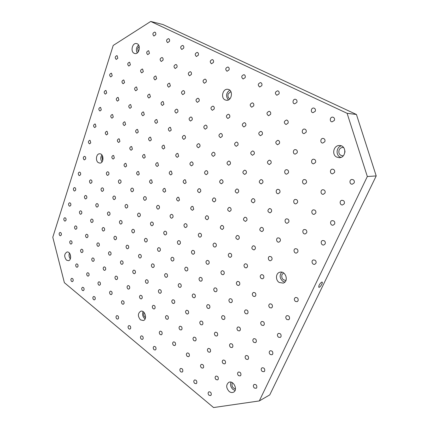 <?xml version="1.0" encoding="UTF-8"?>
<svg xmlns="http://www.w3.org/2000/svg" width="429" height="429" viewBox="0 0 429 429"><rect width="100%" height="100%" fill="white"/><g stroke="black" fill="none" stroke-linecap="round" stroke-linejoin="round"><path stroke-width="0.64" d="M113.208 45.453L52.788 237.248L64.377 282.679L213.572 407.55L259.304 400.933L367.331 176.512L376.212 175.933L356.44 114.484L162.934 24.533L150.724 21.45L113.208 45.453M70.656 257.636L70.12 254.177M321.739 282.094L322.147 282.105C323.235 282.657 319.734 288.074 318.801 287.274C318.64 285.521 319.616 283.794 321.739 282.094M69.423 253.089C68.71 255.185 69.015 257.121 70.329 258.891M259.304 400.933L269.755 394.894L376.212 175.933M356.44 114.484L347.104 113.304L367.331 176.512M344.959 150.954L344.905 152.397M59.803 235.564L60.478 235.778L61.331 234.926C61.54 233.451 61.122 232.615 60.065 232.411C58.923 233.135 58.832 234.186 59.803 235.564M64.473 220.908L65.128 221.112L66.023 220.233C66.243 218.769 65.825 217.927 64.774 217.718C63.583 218.441 63.487 219.503 64.473 220.908M69.225 206L69.857 206.199L70.801 205.287C71.026 203.829 70.619 202.987 69.568 202.761C68.329 203.491 68.216 204.569 69.225 206M74.061 190.835L74.667 191.028L75.66 190.079C75.895 188.631 75.488 187.789 74.448 187.553C73.161 188.283 73.027 189.377 74.061 190.835M78.979 175.407L79.558 175.584L80.604 174.608C80.845 173.171 80.448 172.324 79.413 172.072C78.073 172.807 77.928 173.917 78.979 175.407M83.987 159.701L84.529 159.872L85.639 158.859C85.886 157.432 85.494 156.59 84.47 156.322C83.076 157.057 82.91 158.183 83.987 159.701M70.399 243.87L71.123 244.09L71.97 243.243C72.19 241.736 71.75 240.883 70.656 240.69C69.498 241.425 69.412 242.482 70.399 243.87M75.225 229.097L75.922 229.306L76.823 228.426C77.048 226.93 76.614 226.078 75.52 225.868C74.314 226.609 74.217 227.681 75.225 229.097M80.137 214.066L80.808 214.269L81.757 213.352C81.987 211.867 81.564 211.009 80.475 210.789C79.215 211.529 79.102 212.623 80.137 214.066M85.13 198.766L85.773 198.959L86.776 198.016C87.017 196.536 86.599 195.678 85.516 195.447C84.207 196.187 84.079 197.297 85.13 198.766M90.213 183.194L90.83 183.381L91.886 182.405C92.138 180.936 91.726 180.078 90.648 179.826C89.286 180.571 89.141 181.698 90.213 183.194M71.568 281.435L72.372 281.671L73.134 280.888C73.343 279.333 72.876 278.475 71.734 278.308C70.662 279.043 70.603 280.083 71.568 281.435M76.383 267.042L77.172 267.272L77.976 266.457C78.191 264.908 77.729 264.049 76.587 263.873C75.466 264.613 75.397 265.669 76.383 267.042M81.279 252.402L82.046 252.627L82.899 251.78C83.124 250.236 82.663 249.372 81.526 249.185C80.357 249.935 80.277 251.003 81.279 252.402M86.267 237.5L87.007 237.72L87.907 236.84C88.138 235.306 87.688 234.443 86.551 234.239C85.333 234.995 85.237 236.079 86.267 237.5M91.339 222.34L92.053 222.549L93.007 221.643C93.249 220.115 92.803 219.246 91.667 219.031C90.396 219.787 90.288 220.892 91.339 222.34M96.504 206.907L97.19 207.11L98.198 206.167C98.445 204.654 98.005 203.78 96.879 203.555C95.554 204.311 95.426 205.432 96.504 206.907M101.759 191.2L102.413 191.393L103.48 190.412C103.738 188.91 103.309 188.036 102.188 187.795C100.804 188.556 100.659 189.688 101.759 191.2M107.111 175.204L107.733 175.391L108.859 174.372C109.127 172.882 108.703 172.008 107.593 171.75C106.145 172.512 105.984 173.659 107.111 175.204M82.416 290.422L83.274 290.669L84.03 289.886C84.245 288.293 83.757 287.419 82.572 287.264C81.489 288.015 81.435 289.066 82.416 290.422M87.393 275.917L88.229 276.158L89.028 275.343C89.253 273.756 88.765 272.882 87.58 272.715C86.449 273.471 86.39 274.539 87.393 275.917M92.455 261.154L93.27 261.39L94.117 260.548C94.348 258.966 93.871 258.086 92.68 257.909C91.506 258.671 91.425 259.754 92.455 261.154M97.603 246.133L98.397 246.359L99.297 245.485C99.533 243.913 99.061 243.034 97.876 242.841C96.643 243.608 96.557 244.707 97.603 246.133M102.847 230.845L103.614 231.059L104.569 230.153C104.815 228.593 104.349 227.708 103.164 227.499C101.882 228.271 101.775 229.386 102.847 230.845M108.188 215.272L108.923 215.487L109.931 214.543C110.189 212.993 109.727 212.103 108.553 211.883C107.212 212.661 107.089 213.787 108.188 215.272M113.626 199.421L114.323 199.624L115.396 198.648C115.664 197.109 115.213 196.219 114.044 195.983C112.639 196.755 112.5 197.903 113.626 199.421M119.16 183.28L119.825 183.473L120.962 182.459C121.235 180.931 120.796 180.041 119.637 179.789C118.168 180.561 118.007 181.724 119.16 183.28M93.56 299.646L94.466 299.898L95.217 299.126C95.436 297.49 94.927 296.605 93.694 296.46C92.605 297.227 92.557 298.289 93.56 299.646M98.697 285.028L99.587 285.274L100.386 284.47C100.611 282.845 100.107 281.95 98.868 281.794C97.732 282.572 97.678 283.649 98.697 285.028M103.931 270.147L104.794 270.388L105.641 269.551C105.877 267.932 105.378 267.036 104.14 266.87C102.955 267.648 102.885 268.742 103.931 270.147M109.256 255.003L110.097 255.234L110.993 254.365C111.24 252.756 110.746 251.855 109.513 251.673C108.269 252.461 108.183 253.571 109.256 255.003M114.677 239.58L115.492 239.806L116.447 238.899C116.699 237.301 116.211 236.4 114.983 236.202C113.68 236.99 113.578 238.116 114.677 239.58M120.2 223.874L120.983 224.094L121.997 223.155C122.26 221.562 121.777 220.662 120.554 220.447C119.192 221.241 119.074 222.383 120.2 223.874M125.82 207.883L126.571 208.092L127.649 207.116C127.922 205.534 127.451 204.633 126.233 204.402C124.807 205.196 124.673 206.354 125.82 207.883M131.553 191.586L132.261 191.79L133.408 190.771C133.692 189.21 133.231 188.304 132.019 188.052C130.529 188.846 130.373 190.026 131.553 191.586M110.312 294.391L111.256 294.643L112.049 293.844C112.28 292.176 111.749 291.27 110.462 291.125C109.32 291.918 109.272 293.007 110.312 294.391M115.723 279.392L116.645 279.638L117.487 278.807C117.728 277.145 117.203 276.233 115.916 276.078C114.72 276.877 114.656 277.981 115.723 279.392M121.23 264.119L122.126 264.361L123.021 263.492C123.273 261.84 122.753 260.929 121.466 260.757C120.217 261.561 120.136 262.682 121.23 264.119M126.839 248.563L127.708 248.799L128.657 247.898C128.92 246.251 128.41 245.34 127.123 245.152C125.815 245.956 125.718 247.093 126.839 248.563M132.55 232.722L133.387 232.947L134.4 232.009C134.674 230.378 134.17 229.456 132.888 229.258C131.515 230.067 131.403 231.22 132.55 232.722M138.369 216.581L139.173 216.801L140.256 215.825C140.535 214.205 140.042 213.283 138.765 213.063C137.328 213.873 137.194 215.047 138.369 216.581M144.3 200.134L145.066 200.343L146.214 199.329C146.509 197.721 146.021 196.798 144.761 196.562C143.248 197.372 143.098 198.563 144.3 200.134M116.758 318.86L117.777 319.128L118.517 318.366C118.742 316.645 118.184 315.728 116.844 315.61C115.75 316.414 115.723 317.492 116.758 318.86M122.249 304.011L123.252 304.274L124.035 303.48C124.271 301.764 123.718 300.842 122.378 300.718C121.23 301.523 121.187 302.622 122.249 304.011M127.842 288.889L128.823 289.146L129.66 288.32C129.907 286.61 129.354 285.687 128.014 285.548C126.812 286.363 126.753 287.478 127.842 288.889M133.537 273.488L134.497 273.74L135.387 272.876C135.644 271.176 135.097 270.249 133.757 270.093C132.497 270.919 132.427 272.05 133.537 273.488M139.345 257.802L140.272 258.043L141.221 257.148C141.49 255.459 140.953 254.526 139.607 254.354C138.288 255.18 138.202 256.327 139.345 257.802M145.254 241.817L146.155 242.053L147.163 241.119C147.447 239.441 146.916 238.508 145.576 238.315C144.192 239.146 144.085 240.315 145.254 241.817M151.281 225.531L152.145 225.756L153.223 224.785C153.512 223.118 152.992 222.184 151.662 221.975C150.209 222.807 150.08 223.992 151.281 225.531M157.422 208.928L158.242 209.148L159.4 208.135C159.701 206.488 159.191 205.545 157.867 205.314C156.338 206.145 156.188 207.352 157.422 208.928M128.839 328.866L129.928 329.14L130.652 328.389C130.877 326.619 130.298 325.686 128.904 325.59C127.804 326.41 127.783 327.499 128.839 328.866M140.304 298.659L141.356 298.922L142.181 298.101C142.428 296.348 141.854 295.404 140.449 295.281C139.248 296.117 139.2 297.243 140.304 298.659M146.203 283.129L147.227 283.387L148.107 282.534C148.37 280.786 147.796 279.842 146.391 279.703C145.131 280.545 145.066 281.687 146.203 283.129M152.209 267.305L153.207 267.557L154.145 266.666C154.419 264.929 153.855 263.98 152.451 263.824C151.126 264.672 151.046 265.83 152.209 267.305M158.333 251.179L159.293 251.421L160.301 250.493C160.591 248.766 160.033 247.817 158.628 247.646C157.234 248.493 157.137 249.673 158.333 251.179M164.57 234.743L165.497 234.979L166.575 234.009C166.876 232.298 166.329 231.344 164.934 231.151C163.465 232.003 163.342 233.199 164.57 234.743M170.935 217.986L171.82 218.211L172.973 217.203C173.284 215.508 172.748 214.548 171.364 214.334C169.814 215.186 169.675 216.404 170.935 217.986M254.354 388.036L256.167 388.304L256.773 387.65C257.03 385.355 256.151 384.287 254.134 384.443C253.024 385.462 253.099 386.658 254.354 388.036M262.216 371.45L264.023 371.712L264.682 371.015C264.961 368.72 264.076 367.648 262.039 367.792C260.864 368.827 260.923 370.05 262.216 371.45M270.254 354.51L272.045 354.762L272.764 354.022C273.064 351.732 272.179 350.654 270.12 350.783C268.876 351.839 268.919 353.078 270.254 354.51M278.459 337.199L280.234 337.451L281.022 336.663C281.344 334.379 280.464 333.295 278.383 333.403C277.059 334.475 277.08 335.741 278.459 337.199M286.845 319.514L288.599 319.761L289.462 318.919C289.806 316.65 288.926 315.556 286.835 315.642C285.419 316.725 285.424 318.018 286.845 319.514M295.42 301.437L297.136 301.678L298.091 300.783C298.455 298.53 297.587 297.431 295.484 297.485C293.972 298.579 293.951 299.898 295.42 301.437M238.529 375.632L240.219 375.911L240.867 375.219C241.13 373.01 240.299 371.959 238.374 372.061C237.237 373.053 237.291 374.244 238.529 375.632M246.101 359.186L247.785 359.454L248.488 358.724C248.766 356.515 247.935 355.459 245.989 355.544C244.787 356.558 244.825 357.77 246.101 359.186M253.839 342.385L255.502 342.648L256.269 341.875C256.569 339.671 255.738 338.61 253.775 338.679C252.499 339.704 252.52 340.942 253.839 342.385M261.738 325.225L263.379 325.488L264.216 324.662C264.537 322.474 263.706 321.407 261.733 321.455C260.382 322.495 260.382 323.75 261.738 325.225M269.809 307.7L271.418 307.958L272.335 307.084C272.678 304.906 271.852 303.834 269.873 303.855C268.425 304.906 268.404 306.188 269.809 307.7M209.03 395.281L210.623 395.57L211.213 394.932C211.443 392.792 210.66 391.763 208.859 391.843C207.818 392.782 207.872 393.924 209.03 395.281M216.039 379.606L217.626 379.89L218.264 379.215C218.511 377.08 217.723 376.045 215.905 376.115C214.806 377.07 214.854 378.233 216.039 379.606M223.193 363.615L224.769 363.894L225.456 363.181C225.724 361.046 224.935 360.011 223.096 360.065C221.938 361.036 221.97 362.221 223.193 363.615M230.491 347.297L232.057 347.57L232.797 346.814C233.081 344.691 232.293 343.645 230.443 343.688C229.215 344.669 229.236 345.876 230.491 347.297M237.945 330.641L239.484 330.909L240.294 330.11C240.594 327.992 239.811 326.941 237.945 326.968C236.647 327.96 236.647 329.188 237.945 330.641M245.549 313.637L247.066 313.899L247.946 313.052C248.262 310.945 247.485 309.894 245.613 309.894C244.235 310.902 244.214 312.146 245.549 313.637M253.319 296.267L254.799 296.53L255.759 295.629C256.097 293.538 255.33 292.481 253.448 292.455C251.984 293.474 251.941 294.744 253.319 296.267M261.256 278.534L262.693 278.786L263.744 277.836C264.103 275.767 263.342 274.699 261.459 274.646C259.899 275.67 259.829 276.962 261.256 278.534M194.669 383.381L196.16 383.676L196.777 383.011C197.018 380.947 196.273 379.933 194.546 379.971C193.484 380.888 193.527 382.024 194.669 383.381M201.432 367.83L202.912 368.114L203.582 367.412C203.829 365.352 203.083 364.334 201.34 364.36C200.225 365.294 200.257 366.452 201.432 367.83M208.328 351.968L209.797 352.247L210.516 351.507C210.784 349.447 210.038 348.428 208.279 348.439C207.105 349.383 207.121 350.563 208.328 351.968M215.363 335.784L216.817 336.057L217.594 335.274C217.878 333.22 217.133 332.196 215.363 332.196C214.125 333.151 214.125 334.347 215.363 335.784M222.544 319.267L223.976 319.535L224.817 318.709C225.112 316.666 224.378 315.637 222.597 315.621C221.284 316.586 221.267 317.803 222.544 319.267M229.874 302.407L231.274 302.67L232.186 301.801C232.502 299.774 231.773 298.74 229.987 298.697C228.598 299.673 228.555 300.911 229.874 302.407M237.355 285.199L238.717 285.462L239.714 284.545C240.047 282.529 239.323 281.488 237.537 281.419C236.057 282.405 235.998 283.666 237.355 285.199M244.991 267.632L246.316 267.889L247.399 266.918C247.753 264.924 247.034 263.878 245.254 263.781C243.683 264.768 243.597 266.055 244.991 267.632M180.727 371.836L182.127 372.131L182.775 371.439C183.011 369.444 182.304 368.447 180.647 368.452C179.574 369.348 179.601 370.474 180.727 371.836M187.253 356.402L188.642 356.687L189.334 355.963C189.586 353.968 188.878 352.97 187.21 352.96C186.084 353.871 186.095 355.019 187.253 356.402M193.908 340.664L195.275 340.942L196.026 340.181C196.294 338.191 195.586 337.189 193.908 337.167C192.718 338.09 192.718 339.253 193.908 340.664M200.692 324.614L202.043 324.887L202.853 324.083C203.132 322.104 202.429 321.096 200.74 321.058C199.49 321.986 199.474 323.171 200.692 324.614M207.615 308.236L208.944 308.505L209.813 307.663C210.108 305.689 209.411 304.676 207.716 304.622C206.392 305.561 206.36 306.767 207.615 308.236M214.677 291.532L215.975 291.79L216.918 290.905C217.23 288.948 216.538 287.929 214.843 287.848C213.444 288.797 213.385 290.025 214.677 291.532M221.89 274.48L223.15 274.737L224.169 273.804C224.496 271.857 223.815 270.838 222.12 270.731C220.635 271.691 220.554 272.935 221.89 274.48M229.247 257.073L230.459 257.33L231.569 256.344C231.917 254.418 231.242 253.394 229.553 253.26C227.976 254.22 227.874 255.491 229.247 257.073M173.488 345.313L174.791 345.592L175.509 344.852C175.756 342.921 175.086 341.934 173.493 341.897C172.351 342.787 172.351 343.924 173.488 345.313M179.912 329.697L181.194 329.971L181.966 329.193C182.228 327.268 181.558 326.281 179.955 326.228C178.759 327.129 178.743 328.282 179.912 329.697M186.459 313.776L187.72 314.044L188.551 313.229C188.83 311.315 188.159 310.323 186.551 310.253C185.29 311.159 185.258 312.333 186.459 313.776M193.136 297.544L194.369 297.806L195.265 296.948C195.56 295.039 194.895 294.047 193.286 293.956C191.951 294.873 191.902 296.069 193.136 297.544M199.946 280.979L201.147 281.242L202.113 280.341C202.424 278.448 201.769 277.445 200.155 277.338C198.75 278.26 198.681 279.472 199.946 280.979M206.896 264.087L208.06 264.339L209.105 263.395C209.427 261.518 208.784 260.51 207.169 260.376C205.684 261.304 205.593 262.543 206.896 264.087M213.985 246.847L215.106 247.093L216.237 246.101C216.575 244.24 215.943 243.232 214.334 243.071C212.763 244.004 212.645 245.259 213.985 246.847M154.043 349.737L155.271 350.021L155.963 349.297C156.199 347.42 155.555 346.455 154.038 346.401C152.949 347.259 152.949 348.369 154.043 349.737M160.124 334.54L161.342 334.818L162.082 334.057C162.328 332.185 161.69 331.22 160.162 331.156C159.02 332.019 159.009 333.151 160.124 334.54M166.323 319.047L167.524 319.321L168.318 318.527C168.576 316.661 167.937 315.69 166.409 315.61C165.203 316.489 165.176 317.632 166.323 319.047M172.646 303.26L173.82 303.528L174.673 302.697C174.946 300.836 174.313 299.86 172.774 299.769C171.509 300.654 171.466 301.818 172.646 303.26M179.091 287.162L180.234 287.425L181.151 286.551C181.44 284.706 180.813 283.725 179.274 283.612C177.938 284.502 177.879 285.687 179.091 287.162M185.66 270.747L186.776 271.005L187.757 270.093C188.058 268.259 187.441 267.272 185.902 267.138C184.497 268.039 184.416 269.24 185.66 270.747M192.358 254.011L193.436 254.258L194.498 253.303C194.814 251.485 194.203 250.493 192.669 250.338C191.184 251.238 191.082 252.461 192.358 254.011M199.195 236.931L200.23 237.173L201.373 236.175C201.7 234.373 201.104 233.381 199.576 233.199C198.01 234.1 197.882 235.344 199.195 236.931M141.264 339.151L142.417 339.436L143.13 338.696C143.361 336.878 142.75 335.928 141.297 335.848C140.203 336.685 140.192 337.789 141.264 339.151M153.132 308.708L154.247 308.977L155.057 308.167C155.314 306.36 154.708 305.405 153.244 305.298C152.038 306.156 152 307.293 153.132 308.708M159.234 293.05L160.328 293.307L161.197 292.465C161.465 290.669 160.864 289.709 159.395 289.591C158.129 290.449 158.076 291.602 159.234 293.05M165.455 277.091L166.522 277.343L167.449 276.464C167.734 274.673 167.138 273.707 165.669 273.573C164.334 274.442 164.264 275.616 165.455 277.091M171.793 260.821L172.828 261.068L173.825 260.146C174.12 258.371 173.536 257.405 172.067 257.244C170.662 258.119 170.57 259.309 171.793 260.821M178.26 244.235L179.258 244.476L180.325 243.511C180.636 241.747 180.057 240.776 178.598 240.599C177.118 241.473 177.005 242.685 178.26 244.235M184.851 227.316L185.805 227.552L186.958 226.544C187.28 224.796 186.712 223.825 185.258 223.622C183.698 224.501 183.564 225.729 184.851 227.316M353.142 179.708L351.984 179.461C349.067 179.558 349.426 184.561 352.327 184.202L354.156 182.904C354.649 181.547 354.311 180.48 353.142 179.708M343.27 200.536L341.972 200.284C339.135 200.541 339.827 205.448 342.632 204.933L344.262 203.705C344.739 202.375 344.412 201.319 343.27 200.536M333.623 220.876L332.212 220.624C329.461 221.021 330.437 225.826 333.14 225.182L334.599 224.018C335.065 222.721 334.738 221.675 333.623 220.876M324.195 240.749L322.694 240.503C320.034 241.012 321.251 245.715 323.852 244.959L325.155 243.87C325.611 242.599 325.295 241.559 324.195 240.749M314.988 260.178L313.406 259.926C310.837 260.537 312.258 265.138 314.757 264.296L315.926 263.272C316.377 262.028 316.06 260.993 314.988 260.178M333.494 169.385L332.47 169.155C329.654 169.149 329.821 174.077 332.62 173.82L334.475 172.517C334.947 171.182 334.62 170.136 333.494 169.385M324.018 189.967L322.865 189.725C320.12 189.87 320.592 194.712 323.316 194.316L324.984 193.071C325.445 191.763 325.123 190.728 324.018 189.967M314.757 210.076L313.497 209.829C310.821 210.108 311.572 214.859 314.205 214.334L315.706 213.159C316.157 211.878 315.841 210.848 314.757 210.076M305.711 229.73L304.354 229.483C301.759 229.874 302.745 234.534 305.287 233.902L306.644 232.791C307.078 231.537 306.767 230.518 305.711 229.73M296.863 248.949L295.425 248.697C292.916 249.19 294.106 253.754 296.557 253.035L297.78 251.989C298.203 250.756 297.898 249.742 296.863 248.949M333.365 117.321L332.732 117.138C329.955 116.72 329.279 121.691 332.089 121.852L334.352 120.436C334.824 119.058 334.497 118.023 333.365 117.321M323.841 138.621L323.058 138.411C320.307 138.17 319.991 143.088 322.753 143.072L324.812 141.709C325.273 140.363 324.946 139.334 323.841 138.621M314.532 159.427L313.615 159.202C310.907 159.121 310.918 163.969 313.62 163.803L315.487 162.494C315.937 161.175 315.615 160.151 314.532 159.427M305.432 179.762L304.402 179.531C301.748 179.59 302.048 184.357 304.681 184.057L306.37 182.813C306.81 181.515 306.499 180.502 305.432 179.762M296.541 199.646L295.404 199.405C292.814 199.587 293.372 204.274 295.93 203.85L297.463 202.67C297.892 201.399 297.587 200.391 296.541 199.646M287.848 219.085L286.62 218.838C284.1 219.128 284.883 223.734 287.366 223.209L288.755 222.088C289.173 220.844 288.873 219.846 287.848 219.085M279.343 238.095L278.04 237.848C275.595 238.234 276.571 242.755 278.968 242.144L280.234 241.077C280.641 239.859 280.346 238.867 279.343 238.095M271.021 256.698L269.653 256.445C267.283 256.912 268.436 261.358 270.747 260.66L271.895 259.658C272.297 258.462 272.007 257.475 271.021 256.698M314.301 108.221L313.738 108.054C311.073 107.599 310.328 112.478 313.031 112.682L315.261 111.277C315.712 109.915 315.39 108.896 314.301 108.221M305.158 129.252L304.461 129.059C301.818 128.764 301.399 133.596 304.059 133.639L306.097 132.282C306.542 130.952 306.226 129.944 305.158 129.252M296.219 149.807L295.399 149.598C292.793 149.448 292.675 154.215 295.286 154.124L297.147 152.821C297.576 151.517 297.27 150.515 296.219 149.807M287.478 169.905L286.551 169.68C283.987 169.669 284.143 174.367 286.695 174.142L288.39 172.898C288.814 171.621 288.508 170.624 287.478 169.905M278.936 189.564L277.906 189.328C275.402 189.43 275.799 194.058 278.282 193.72L279.831 192.53C280.244 191.28 279.944 190.288 278.936 189.564M270.576 208.789L269.46 208.548C267.224 210.312 267.423 211.749 270.045 212.87L271.455 211.738C271.863 210.51 271.568 209.529 270.576 208.789M262.398 227.601L261.213 227.354C259.105 229.183 259.357 230.598 261.974 231.601L263.261 230.529C263.658 229.322 263.368 228.351 262.398 227.601M254.392 246.015L253.142 245.763C251.163 247.64 251.469 249.034 254.065 249.941L255.244 248.917C255.63 247.737 255.346 246.772 254.392 246.015M295.892 99.431L295.388 99.281C292.83 98.799 292.036 103.593 294.632 103.829L296.825 102.429C297.259 101.088 296.948 100.091 295.892 99.431M287.114 120.206L286.486 120.023C283.773 121.31 283.617 122.812 286.014 124.528L288.025 123.182C288.449 121.868 288.149 120.876 287.114 120.206M278.523 140.514L277.788 140.315C275.198 141.72 275.128 143.2 277.574 144.766L279.424 143.468C279.842 142.181 279.542 141.2 278.523 140.514M270.125 160.382L269.283 160.167C266.827 161.669 266.833 163.133 269.315 164.559L271.01 163.315C271.418 162.055 271.123 161.073 270.125 160.382M261.91 179.815L260.977 179.59C258.644 181.183 258.725 182.625 261.223 183.918L262.779 182.727C263.175 181.494 262.886 180.518 261.91 179.815M253.871 198.831L252.858 198.6C250.643 200.268 250.793 201.689 253.298 202.863L254.729 201.727C255.116 200.515 254.826 199.549 253.871 198.831M245.999 217.444L244.916 217.203C242.825 218.935 243.029 220.334 245.533 221.402L246.841 220.318C247.222 219.128 246.943 218.173 245.999 217.444M238.293 235.671L237.151 235.424C235.178 237.205 235.435 238.583 237.923 239.554L239.125 238.524C239.495 237.355 239.221 236.406 238.293 235.671M278.11 90.943L277.654 90.803C274.914 91.913 274.651 93.404 276.866 95.276L279.016 93.887C279.429 92.562 279.129 91.586 278.11 90.943M269.669 111.46L269.106 111.293C266.473 112.521 266.296 113.996 268.575 115.723L270.56 114.382C270.967 113.084 270.672 112.114 269.669 111.46M261.417 131.531L260.752 131.344C258.226 132.674 258.129 134.138 260.462 135.725L262.291 134.433C262.693 133.162 262.398 132.191 261.417 131.531M253.341 151.164L252.579 150.965C250.171 152.392 250.15 153.834 252.515 155.287L254.204 154.049C254.59 152.799 254.306 151.839 253.341 151.164M245.436 170.383L244.589 170.168C242.299 171.68 242.342 173.102 244.728 174.437L246.284 173.241C246.664 172.024 246.385 171.069 245.436 170.383M237.698 189.194L236.776 188.969C234.599 190.551 234.706 191.956 237.098 193.179L238.535 192.036C238.905 190.835 238.631 189.891 237.698 189.194M230.126 207.615L229.134 207.379C227.064 209.025 227.225 210.408 229.622 211.524L230.947 210.435C231.311 209.261 231.038 208.317 230.126 207.615M222.705 225.649L221.654 225.407C219.696 227.107 219.905 228.469 222.292 229.494L223.514 228.453C223.874 227.3 223.6 226.367 222.705 225.649M260.918 82.738L260.51 82.609C257.85 83.676 257.582 85.14 259.701 87.007L261.803 85.628C262.199 84.32 261.904 83.36 260.918 82.738M252.81 103.008L252.295 102.847C249.737 104.027 249.544 105.48 251.721 107.207L253.673 105.872C254.065 104.596 253.775 103.641 252.81 103.008M244.868 122.839L244.262 122.662C241.806 123.933 241.688 125.37 243.913 126.973L245.72 125.686C246.101 124.431 245.817 123.482 244.868 122.839M237.098 142.251L236.406 142.058C234.052 143.42 234.003 144.836 236.261 146.316L237.939 145.077C238.309 143.849 238.031 142.905 237.098 142.251M229.494 161.25L228.716 161.047C226.469 162.484 226.485 163.889 228.764 165.251L230.319 164.06C230.684 162.854 230.405 161.921 229.494 161.25M222.04 179.864L221.198 179.644C219.053 181.151 219.128 182.534 221.418 183.794L222.855 182.652C223.214 181.467 222.941 180.539 222.04 179.864M214.747 198.085L213.835 197.86C211.797 199.431 211.921 200.793 214.216 201.952L215.546 200.858C215.9 199.7 215.631 198.772 214.747 198.085M207.598 215.943L206.633 215.707C204.692 217.326 204.864 218.672 207.153 219.745L208.387 218.699C208.73 217.557 208.467 216.64 207.598 215.943M244.294 74.802L243.919 74.684C241.345 75.713 241.071 77.156 243.098 79.011L245.152 77.638C245.533 76.351 245.249 75.407 244.294 74.802M228.85 114.425L228.298 114.259C225.906 115.481 225.772 116.897 227.901 118.506L229.681 117.224C230.046 115.986 229.772 115.052 228.85 114.425M221.375 133.617L220.737 133.435C218.441 134.733 218.372 136.132 220.533 137.629L222.19 136.395C222.549 135.178 222.276 134.25 221.375 133.617M214.05 152.408L213.336 152.215C211.138 153.587 211.132 154.971 213.31 156.36L214.849 155.169C215.202 153.979 214.934 153.056 214.05 152.408M206.875 170.817L206.097 170.613C203.995 172.05 204.038 173.418 206.231 174.705L207.663 173.563C208.006 172.388 207.743 171.477 206.875 170.817M199.844 188.857L199.002 188.637C196.997 190.138 197.093 191.484 199.292 192.675L200.622 191.581C200.96 190.433 200.697 189.521 199.844 188.857M192.953 206.531L192.058 206.306C190.144 207.851 190.288 209.18 192.487 210.29L193.72 209.239L192.953 206.531M117.128 55.743L116.833 55.641C114.918 56.601 114.741 57.867 116.291 59.427L117.809 58.194L117.128 55.743M111.524 73.311L111.186 73.198C109.325 74.206 109.18 75.45 110.757 76.941L112.2 75.751L111.524 73.311M106.027 90.557L105.641 90.433C103.839 91.479 103.732 92.718 105.325 94.139L106.692 92.98L106.027 90.557M100.627 107.491L100.204 107.352C98.456 108.44 98.38 109.663 99.984 111.02L101.282 109.899L100.627 107.491M95.329 124.12L94.863 123.97C93.168 125.096 93.125 126.303 94.745 127.595L95.973 126.512L95.329 124.12M90.122 140.449L89.618 140.288C87.977 141.452 87.972 142.648 89.591 143.881L90.76 142.83L90.122 140.449M129.681 62.339L129.365 62.232C127.397 63.213 127.22 64.489 128.829 66.066L130.378 64.827L129.681 62.339M123.884 80.094L123.52 79.971C121.605 81.006 121.466 82.271 123.102 83.768L124.571 82.572L123.884 80.094M118.19 97.522L117.782 97.388C115.927 98.466 115.825 99.716 117.476 101.142L118.871 99.984L118.19 97.522M112.607 114.629L112.151 114.484C110.355 115.605 110.291 116.844 111.953 118.2L113.272 117.074L112.607 114.629M107.121 131.424L106.623 131.269C104.891 132.427 104.858 133.65 106.531 134.942L107.781 133.853L107.121 131.424M154.971 32.164L154.74 32.084C152.601 32.974 152.333 34.299 153.936 36.047L155.706 34.722C156.006 33.532 155.765 32.674 154.971 32.164M148.729 50.826L148.445 50.724C146.359 51.678 146.139 52.987 147.774 54.655L149.448 53.368L148.729 50.826M142.605 69.123L142.262 69.01C140.24 70.018 140.063 71.311 141.731 72.898L143.318 71.654L142.605 69.123M136.599 87.076L136.208 86.948C134.245 88.004 134.105 89.291 135.8 90.792L137.301 89.591L136.599 87.076M130.706 104.687L130.26 104.547C128.362 105.652 128.266 106.923 129.982 108.355L131.397 107.186L130.706 104.687M124.919 121.97L124.431 121.815C122.592 122.973 122.538 124.228 124.265 125.584L125.606 124.453L124.919 121.97M119.246 138.937L118.715 138.771C116.935 139.961 116.919 141.205 118.656 142.492L119.922 141.404L119.246 138.937M113.674 155.588L113.1 155.411C111.384 156.644 111.401 157.872 113.143 159.095L114.339 158.038L113.674 155.588M168.731 38.733L168.484 38.648C166.275 39.554 166.007 40.894 167.669 42.664L169.482 41.334C169.798 40.122 169.546 39.259 168.731 38.733M162.259 57.604L161.947 57.502C159.803 58.478 159.583 59.803 161.283 61.486L162.999 60.194C163.304 59.004 163.058 58.146 162.259 57.604M155.909 76.115L155.545 75.992C153.464 77.027 153.287 78.341 155.019 79.933L156.639 78.684L155.909 76.115M149.689 94.262L149.265 94.123C147.249 95.217 147.12 96.514 148.879 98.027L150.407 96.815L149.689 94.262M143.581 112.06L143.109 111.91C141.157 113.052 141.071 114.339 142.852 115.771L144.294 114.602L143.581 112.06M137.591 129.526L137.071 129.365C135.183 130.55 135.14 131.826 136.931 133.178L138.294 132.046L137.591 129.526M131.719 146.659L131.145 146.487C129.327 147.721 129.322 148.976 131.124 150.257L132.405 149.169L131.719 146.659M125.949 163.476L125.338 163.293C123.584 164.564 123.616 165.809 125.424 167.02L126.63 165.969L125.949 163.476M182.91 45.501L182.647 45.41C180.373 46.337 180.1 47.699 181.821 49.485L183.682 48.145C184.009 46.922 183.751 46.042 182.91 45.501M176.196 64.597L175.869 64.484C173.659 65.481 173.439 66.827 175.204 68.522L176.957 67.224C177.279 66.023 177.027 65.149 176.196 64.597M169.616 83.312L169.224 83.183C167.085 84.245 166.913 85.58 168.715 87.184L170.367 85.923L169.616 83.312M163.165 101.662L162.709 101.517C160.639 102.644 160.521 103.957 162.344 105.475L163.905 104.258L163.165 101.662M156.842 119.653L156.328 119.498C154.327 120.678 154.252 121.981 156.102 123.407L157.566 122.233L156.842 119.653M150.638 137.301L150.07 137.13C148.144 138.358 148.112 139.65 149.973 140.996L151.351 139.865L150.638 137.301M144.552 154.606L143.935 154.429C142.079 155.706 142.09 156.976 143.962 158.253L145.259 157.159L144.552 154.606M138.583 171.589L137.923 171.402C136.138 172.715 136.181 173.976 138.058 175.177L139.28 174.126L138.583 171.589M197.538 52.483L197.249 52.386C194.905 53.335 194.627 54.714 196.423 56.521L198.327 55.175C198.67 53.936 198.407 53.035 197.538 52.483M190.573 71.804L190.213 71.686C187.94 72.71 187.72 74.078 189.554 75.783L191.35 74.474C191.683 73.257 191.425 72.367 190.573 71.804M183.746 90.733L183.317 90.594C181.118 91.693 180.952 93.045 182.824 94.653L184.513 93.388C184.84 92.197 184.583 91.313 183.746 90.733M177.054 109.288L176.56 109.132C174.437 110.296 174.324 111.631 176.228 113.149L177.81 111.926C178.132 110.752 177.879 109.872 177.054 109.288M170.495 127.472L169.943 127.306C167.895 128.528 167.83 129.853 169.755 131.274L171.241 130.1L170.495 127.472M164.071 145.308L163.46 145.125C161.486 146.402 161.47 147.71 163.406 149.051L164.8 147.914L164.071 145.308M157.765 162.795L157.1 162.602C155.207 163.926 155.228 165.219 157.18 166.479L158.489 165.385L157.765 162.795M151.576 179.944L150.869 179.746C149.051 181.113 149.115 182.389 151.067 183.574L152.295 182.518L151.576 179.944M212.628 59.685L212.317 59.583C209.894 60.553 209.62 61.953 211.486 63.782L213.438 62.425C213.792 61.17 213.524 60.258 212.628 59.685M205.394 79.236L205.003 79.108C202.665 80.164 202.445 81.553 204.36 83.269L206.193 81.955C206.542 80.722 206.274 79.815 205.394 79.236M198.311 98.386L197.849 98.241C195.586 99.372 195.431 100.745 197.378 102.359L199.099 101.088C199.442 99.877 199.179 98.976 198.311 98.386M191.372 117.144L190.841 116.983C188.658 118.19 188.556 119.546 190.535 121.058L192.149 119.83C192.482 118.645 192.224 117.75 191.372 117.144M184.572 135.532L183.971 135.355C181.875 136.62 181.826 137.966 183.827 139.382L185.333 138.202C185.66 137.033 185.408 136.143 184.572 135.532M177.906 153.555L177.247 153.362C175.23 154.687 175.23 156.017 177.247 157.341L178.657 156.204L177.906 153.555M171.369 171.219L170.656 171.021C168.72 172.399 168.769 173.707 170.79 174.952L172.115 173.852L171.369 171.219M164.961 188.546L164.2 188.336C162.344 189.757 162.43 191.05 164.457 192.213L165.696 191.162L164.961 188.546M228.207 67.122L227.863 67.01C225.37 68.013 225.091 69.434 227.032 71.273L229.038 69.911C229.408 68.635 229.129 67.707 228.207 67.122M213.342 106.279L212.832 106.124C210.505 107.298 210.36 108.693 212.398 110.301L214.146 109.025C214.5 107.802 214.232 106.885 213.342 106.279M206.14 125.252L205.555 125.08C203.319 126.33 203.233 127.708 205.298 129.215L206.934 127.981C207.277 126.78 207.014 125.874 206.14 125.252M199.083 143.838L198.429 143.656C196.278 144.97 196.251 146.332 198.337 147.742L199.866 146.552C200.204 145.372 199.941 144.471 199.083 143.838M192.165 162.055L191.452 161.856C189.393 163.234 189.414 164.58 191.516 165.889L192.937 164.752C193.27 163.594 193.012 162.693 192.165 162.055M185.392 179.907L184.615 179.697C182.647 181.129 182.711 182.459 184.824 183.682L186.148 182.582L185.392 179.907M178.748 197.404L177.922 197.184C176.035 198.665 176.147 199.978 178.26 201.115L179.499 200.064L178.748 197.404M98.343 162.645C95.163 160.795 96.241 153.555 99.678 153.791C103.941 153.571 104.081 163.288 99.818 163.106L98.343 162.645M140.444 319.846C137.634 316.248 137.72 313.385 140.696 311.239C144.954 309.765 147.678 319.455 143.297 320.538L140.444 319.846M279.193 282.459C275.321 280.132 275.675 273.225 279.724 272.276C285.585 270.275 289.184 281.499 283.178 283.108L279.193 282.459M225.053 99.866C220.383 97.796 222.866 88.315 227.842 89.312C233.569 89.876 231.955 101.233 226.308 100.252L225.053 99.866M134.138 53.287C130.164 51.539 132.405 42.466 136.561 43.576C141.211 44.278 139.446 54.665 134.888 53.545L134.138 53.287M336.744 157.1C331.344 154.671 333.687 145.056 339.596 145.522C346.782 145.431 346.342 157.963 339.183 157.679L336.744 157.1M229.15 391.457C226.045 387.923 225.895 384.904 228.7 382.405C233.301 379.788 238.331 389.95 233.51 392.181C232.105 392.841 230.652 392.599 229.15 391.457M66.441 260.103C63.948 256.574 64.141 253.877 67.021 252.005C70.758 251.196 72.174 260.258 68.372 260.687L66.441 260.103M347.104 113.304L150.724 21.45M101.882 154.944C100.402 157.282 100.44 159.609 101.989 161.931M102.622 160.843L102.005 157.062L102.552 156.033M143.072 311.636C142.09 314.243 142.61 316.554 144.637 318.575L145.109 318.903M145.511 317.648C143.913 316.479 143.372 314.881 143.887 312.854L144.064 312.478M281.692 272.179C279.295 275.37 279.681 278.41 282.861 281.311L284.861 282.094M285.987 280.373C282.609 280.126 281.268 278.201 281.96 274.592L283.623 272.967M229.762 90.192C226.051 93.007 225.595 96.246 228.389 99.919M229.837 98.89C228.094 97.871 227.552 96.209 228.207 93.903L230.872 91.565M138.572 45.04C136.24 47.308 135.8 49.941 137.237 52.939M138.192 51.979L137.736 48.246L139.146 46.3M341.269 145.849C336.347 147.072 335.553 155.025 340.127 157.084L340.873 157.4M343.377 155.722L342.551 155.813C339.387 155.196 338.256 153.217 339.151 149.887C339.95 148.321 341.178 147.522 342.835 147.479L343.661 147.592M230.979 382.153C230.046 384.845 230.722 387.28 233.006 389.457L235.071 390.46M235.462 388.937C232.641 388.122 231.542 386.197 232.169 383.161L232.405 382.743"/></g></svg>
